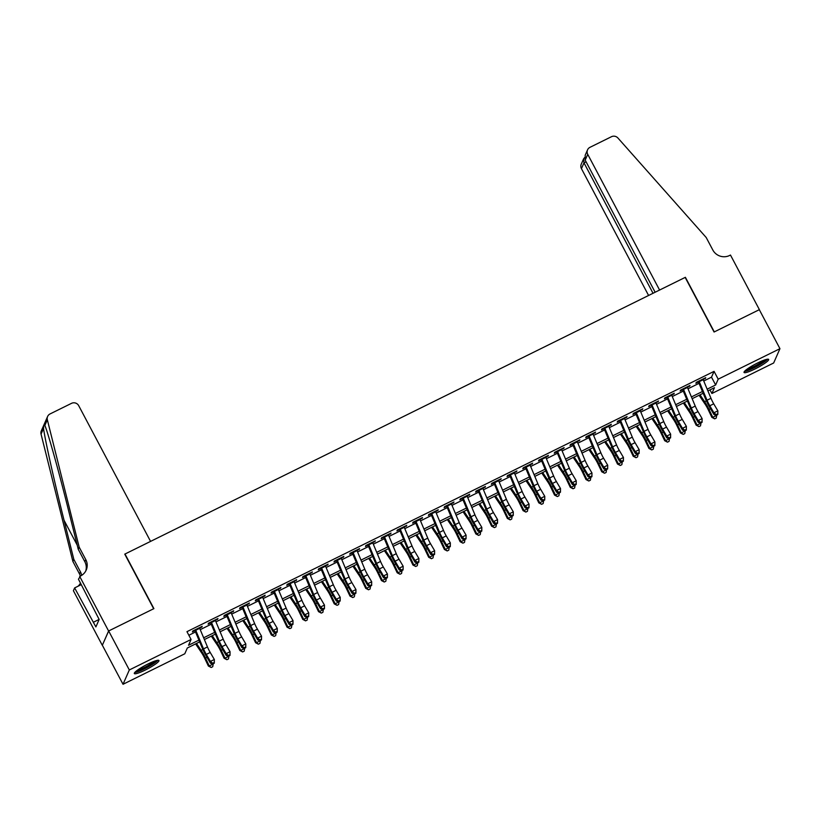 <?xml version="1.0" encoding="UTF-8"?>
<svg xmlns="http://www.w3.org/2000/svg" width="821" height="821" viewBox="0 0 821 821"><rect width="100%" height="100%" fill="white"/><g stroke="black" fill="none" stroke-linecap="round" stroke-linejoin="round"><path stroke-width="1.23" d="M147.954 664.004A13.926 2.083 -27.9 0 1 158.935 660.505A13.926 2.083 -27.9 0 1 145.307 670.039A13.926 2.083 -27.9 0 1 134.326 673.538A13.926 2.083 -27.9 0 1 147.954 664.004M757.68 362.923A13.926 2.083 -27.9 0 1 768.651 359.424A13.926 2.083 -27.9 0 1 755.022 368.957A13.926 2.083 -27.9 0 1 744.042 372.457A13.926 2.083 -27.9 0 1 757.68 362.923M79.688 576.404L108.598 631L153.671 608.741L124.761 554.144L150.571 541.398L78.713 405.687A5.357 5.203 23.7 0 0 71.519 403.337L50.04 413.948A5.357 5.203 23.7 0 0 47.341 419.767L79.175 547.135L85.784 559.614A12.5 12.141 -156.3 0 1 80.55 575.973L78.457 579.205L99.156 619.455L95.883 626.926L74.629 587.918L73.397 590.73L102.307 645.327L108.67 630.959L153.907 608.628L124.997 554.021L685.155 277.416L714.065 332.012L759.302 309.681L779.95 348.679L773.659 362.995L711.899 393.495L714.455 387.686L707.887 390.929M709.991 389.893L711.899 393.495M199.667 641.889L187.342 647.974L184.787 653.783L123.027 684.283L129.318 669.957L191.077 639.467L188.532 645.265L198.939 640.134M102.379 645.285L123.027 684.283M199.411 627.706A6.25 1.149 63.7 0 1 199.688 628.332L202.233 626.31L192.802 630.969L192.371 631.944L195.747 630.271L203.526 648.877A8.928 1.642 -116.3 0 0 206.287 654.409L210.412 661.418L214.343 659.479L214.291 663.194L214.271 662.465L212.701 663.245L212.711 663.973L214.291 663.194M215.153 619.937A6.25 1.149 63.7 0 1 215.42 620.563L217.976 618.541L208.534 623.201L208.103 624.176L211.49 622.503L219.258 641.109A8.928 1.642 -116.3 0 0 222.019 646.63L226.144 653.649L230.075 651.71L230.024 655.425L230.003 654.696L228.433 655.476L228.454 656.195L230.024 655.425M230.886 612.168A6.25 1.149 63.7 0 1 231.153 612.794L233.708 610.773L224.266 615.432L223.846 616.397L227.222 614.734L235.001 633.34A8.928 1.642 -116.3 0 0 237.751 638.861L241.877 645.881L245.807 643.941L245.756 647.656L245.736 646.927L244.165 647.707L244.186 648.426L245.756 647.656M246.618 604.4A6.25 1.149 63.7 0 1 246.885 605.026L249.44 603.004L239.999 607.663L239.578 608.628L242.954 606.965L250.733 625.571A8.928 1.642 -116.3 0 0 253.494 631.092L257.609 638.112L261.55 636.162L261.489 639.877L261.478 639.159L259.898 639.939L259.918 640.657L261.489 639.877M262.351 596.631A6.25 1.149 63.7 0 1 262.628 597.247L265.173 595.235L255.731 599.894L255.31 600.859L258.687 599.197L266.466 617.803A8.928 1.642 -116.3 0 0 269.226 623.324L273.342 630.343L277.282 628.393L277.231 632.108L277.211 631.39L275.64 632.17L275.651 632.888L277.231 632.108M278.083 588.852A6.25 1.149 63.7 0 1 278.36 589.478L280.915 587.467L271.474 592.126L271.043 593.09L274.419 591.428L282.198 610.034A8.928 1.642 -116.3 0 0 284.959 615.555L289.084 622.575L293.015 620.625L292.964 624.34L292.943 623.621L291.373 624.391L291.393 625.12L292.964 624.34M293.826 581.083A6.25 1.149 63.7 0 1 294.092 581.709L296.648 579.688L287.206 584.357L286.775 585.322L290.162 583.649M309.558 573.315A6.25 1.149 63.7 0 1 309.825 573.941L312.38 571.919L302.939 576.588L302.518 577.553L305.894 575.88L313.673 594.486A8.928 1.642 -116.3 0 0 316.434 600.018L320.549 607.027L324.48 605.087L324.428 608.802L324.418 608.074L322.838 608.854L322.858 609.582L324.428 608.802M325.29 565.546A6.25 1.149 63.7 0 1 325.557 566.172L328.113 564.15L318.671 568.809L318.25 569.784L321.627 568.111L329.406 586.717A8.928 1.642 -116.3 0 0 332.166 592.249L336.282 599.258L340.222 597.319L340.171 601.034L340.151 600.305L338.57 601.085L338.591 601.814L340.171 601.034M341.023 557.777A6.25 1.149 63.7 0 1 341.3 558.403L343.855 556.381L334.414 561.041L333.983 562.016L337.359 560.343L345.138 578.949A8.928 1.642 -116.3 0 0 347.899 584.48L352.024 591.489L355.955 589.55L355.904 593.265L355.883 592.536L354.313 593.316L354.323 594.045L355.904 593.265M356.766 550.008A6.25 1.149 63.7 0 1 357.032 550.634L359.588 548.613L350.146 553.272L349.715 554.247L353.102 552.574L360.881 571.18A8.928 1.642 -116.3 0 0 363.631 576.711L367.757 583.721L371.687 581.781L371.636 585.496L371.615 584.768L370.045 585.547L370.066 586.266L371.636 585.496M372.498 542.24A6.25 1.149 63.7 0 1 372.765 542.866L375.32 540.844L365.879 545.503L365.458 546.468L368.834 544.805L376.613 563.411A8.928 1.642 -116.3 0 0 379.364 568.932L383.489 575.952L387.42 574.012L387.368 577.727L387.348 576.999L385.778 577.779L385.798 578.497L387.368 577.727M388.23 534.471A6.25 1.149 63.7 0 1 388.497 535.097L391.053 533.075L381.611 537.734L381.19 538.699L384.567 537.037L392.346 555.643A8.928 1.642 -116.3 0 0 395.106 561.164L399.222 568.183L403.162 566.233L403.101 569.948L403.09 569.23L401.51 570.01L401.531 570.728L403.101 569.948M403.963 526.702A6.25 1.149 63.7 0 1 404.24 527.318L406.785 525.307L397.343 529.966L396.923 530.93L400.299 529.268L408.078 547.874A8.928 1.642 -116.3 0 0 410.839 553.395L414.954 560.415L418.895 558.465L418.843 562.18L418.823 561.461L417.253 562.241L417.263 562.96L418.843 562.18M419.695 518.923A6.25 1.149 63.7 0 1 419.972 519.549L422.528 517.538L413.086 522.197L412.655 523.162L416.031 521.499L423.81 540.105A8.928 1.642 -116.3 0 0 426.571 545.626L430.697 552.646L434.627 550.696L434.576 554.411L434.555 553.693L432.985 554.462L433.006 555.191L434.576 554.411M435.438 511.155A6.25 1.149 63.7 0 1 435.705 511.781L438.26 509.759L428.819 514.428L428.388 515.393L431.774 513.72L439.553 532.336A8.928 1.642 -116.3 0 0 442.303 537.858L446.429 544.867L450.36 542.927L450.308 546.642L450.288 545.924L448.718 546.694L448.738 547.422L450.308 546.642M451.17 503.386A6.25 1.149 63.7 0 1 451.437 504.012L453.992 501.99L444.551 506.66L444.13 507.624L447.507 505.952L455.286 524.568A8.928 1.642 -116.3 0 0 458.046 530.089L462.161 537.098L466.092 535.159L466.041 538.874L466.03 538.155L464.45 538.925L464.47 539.654L466.041 538.874M466.903 495.617A6.25 1.149 63.7 0 1 467.17 496.243L469.725 494.221L460.283 498.881L459.863 499.856L463.239 498.183L471.018 516.789A8.928 1.642 -116.3 0 0 473.779 522.32L477.894 529.329L481.835 527.39L481.783 531.105L481.763 530.376L480.182 531.156L480.203 531.885L481.783 531.105M482.635 487.848A6.25 1.149 63.7 0 1 482.912 488.474L485.468 486.453L476.026 491.112L475.595 492.087L478.971 490.414L486.75 509.02A8.928 1.642 -116.3 0 0 489.511 514.551L493.637 521.561L497.567 519.621L497.516 523.336L497.495 522.608L495.925 523.388L495.935 524.116L497.516 523.336M498.378 480.08A6.25 1.149 63.7 0 1 498.645 480.706L501.2 478.684L491.758 483.343L491.327 484.318L494.714 482.645L502.493 501.251A8.928 1.642 -116.3 0 0 505.243 506.783L509.369 513.792L513.299 511.852L513.248 515.567L513.228 514.839L511.657 515.619L511.678 516.337L513.248 515.567M514.11 472.311A6.25 1.149 63.7 0 1 514.377 472.937L516.932 470.915L507.491 475.575L507.07 476.539L510.446 474.877L518.225 493.483A8.928 1.642 -116.3 0 0 520.976 499.004L525.101 506.023L529.032 504.084L528.981 507.799L528.96 507.07L527.39 507.85L527.41 508.568L528.981 507.799M529.843 464.542A6.25 1.149 63.7 0 1 530.109 465.168L532.665 463.147L523.223 467.806L522.803 468.77L526.179 467.108L533.958 485.714A8.928 1.642 -116.3 0 0 536.718 491.235L540.834 498.255L544.775 496.315L544.713 500.03L544.703 499.301L543.122 500.081L543.143 500.8L544.713 500.03M545.575 456.774A6.25 1.149 63.7 0 1 545.852 457.4L548.397 455.378L538.956 460.037L538.535 461.002L541.911 459.339L549.69 477.945A8.928 1.642 -116.3 0 0 552.451 483.466L556.576 490.486L560.507 488.536L560.456 492.251L560.435 491.533L558.865 492.313L558.875 493.031L560.456 492.251M561.307 448.995A6.25 1.149 63.7 0 1 561.585 449.621L564.14 447.609L554.698 452.268L554.267 453.233L557.644 451.571L565.423 470.176A8.928 1.642 -116.3 0 0 568.183 475.698L572.309 482.717L576.239 480.767L576.188 484.482L576.168 483.764L574.597 484.534L574.618 485.262L576.188 484.482M577.05 441.226A6.25 1.149 63.7 0 1 577.317 441.852L579.872 439.83L570.431 444.5L570.01 445.464L573.386 443.792L581.165 462.408A8.928 1.642 -116.3 0 0 583.916 467.929L588.041 474.938L591.972 472.999L591.92 476.714L591.9 475.995L590.33 476.765L590.35 477.494L591.92 476.714M592.783 433.457A6.25 1.149 63.7 0 1 593.049 434.083L595.605 432.062L586.163 436.731L585.742 437.696L589.119 436.023L596.898 454.639A8.928 1.642 -116.3 0 0 599.658 460.16L603.774 467.17L607.704 465.23L607.653 468.945L607.643 468.227L606.062 468.996L606.083 469.725L607.653 468.945M608.515 425.689A6.25 1.149 63.7 0 1 608.782 426.315L611.337 424.293L601.896 428.962L601.475 429.927L604.851 428.254L612.63 446.86A8.928 1.642 -116.3 0 0 615.391 452.392L619.506 459.401L623.447 457.461L623.396 461.176L623.375 460.448L621.795 461.228L621.815 461.956L623.396 461.176M624.247 417.92A6.25 1.149 63.7 0 1 624.524 418.546L627.08 416.524L617.638 421.183L617.207 422.158L620.584 420.485L628.363 439.091A8.928 1.642 -116.3 0 0 631.123 444.623L635.249 451.632L639.179 449.692L639.128 453.408L639.107 452.679L637.537 453.459L637.548 454.187L639.128 453.408M639.99 410.151A6.25 1.149 63.7 0 1 640.257 410.777L642.812 408.755L633.371 413.415L632.94 414.389L636.326 412.717L644.105 431.323A8.928 1.642 -116.3 0 0 646.856 436.854L650.981 443.863L654.912 441.924L654.86 445.639L654.84 444.91L653.27 445.69L653.29 446.408L654.86 445.639M655.722 402.382A6.25 1.149 63.7 0 1 655.989 403.008L658.545 400.987L649.103 405.646L648.682 406.611L652.059 404.948L659.838 423.554A8.928 1.642 -116.3 0 0 662.598 429.075L666.714 436.095L670.644 434.155L670.593 437.87L670.572 437.141L669.002 437.921L669.023 438.64L670.593 437.87M671.455 394.614A6.25 1.149 63.7 0 1 671.722 395.24L674.277 393.218L664.836 397.877L664.415 398.842L667.791 397.179L675.57 415.785A8.928 1.642 -116.3 0 0 678.331 421.306L682.446 428.326L686.387 426.386L686.325 430.101L686.315 429.373L684.735 430.153L684.755 430.871L686.325 430.101M687.187 386.845A6.25 1.149 63.7 0 1 687.464 387.471L690.009 385.449L680.568 390.108L680.147 391.073L683.524 389.411L691.303 408.016A8.928 1.642 -116.3 0 0 694.063 413.538L698.189 420.557L702.119 418.607L702.068 422.322L702.047 421.604L700.477 422.384L700.487 423.102L702.068 422.322M703.751 381.016L711.509 377.178L714.065 371.369L186.952 631.667L191.077 639.467M188.861 635.269L195.521 631.975M200.232 629.645L211.264 624.206M215.974 621.877L226.996 616.438M231.707 614.108L242.729 608.669M247.439 606.339L258.461 600.9M263.172 598.571L274.204 593.121M278.904 590.802L289.936 585.352M294.647 583.033L305.669 577.584M310.379 575.264L321.401 569.815M326.111 567.496L337.133 562.046M341.844 559.717L352.876 554.278M357.587 551.948L368.608 546.509M373.319 544.179L384.341 538.74M389.051 536.411L400.073 530.971M404.784 528.642L415.816 523.193M420.516 520.873L431.548 515.424M436.259 513.104L447.281 507.655M451.991 505.336L463.013 499.886M467.724 497.567L478.746 492.118M483.456 489.788L494.488 484.349M499.199 482.019L510.221 476.58M514.931 474.251L525.953 468.812M530.664 466.482L541.686 461.043M546.396 458.713L557.428 453.274M562.128 450.945L573.161 445.495M577.871 443.176L588.893 437.726M593.604 435.407L604.625 429.958M609.336 427.638L620.358 422.189M625.068 419.859L636.101 414.42M640.811 412.091L651.833 406.652M656.543 404.322L667.565 398.883M672.276 396.553L683.298 391.114M688.008 388.785L699.04 383.345M702.92 379.066A6.25 1.149 63.7 0 1 703.197 379.692L705.752 377.681L696.311 382.34L695.88 383.304L699.256 381.642L707.035 400.248A8.928 1.642 -116.3 0 0 709.796 405.769L713.921 412.789L717.852 410.839L717.8 414.554L717.78 413.835L716.21 414.605L716.23 415.334L717.8 414.554M108.67 630.959L129.318 669.957M714.065 371.369L718.19 379.169L779.95 348.679M707.158 389.175L715.645 384.977L718.19 379.169M203.649 637.804L214.671 632.365M219.381 630.035L230.403 624.586M235.114 622.267L246.136 616.817M250.846 614.498L261.868 609.049M266.579 606.729L277.611 601.28M282.321 598.961L293.343 593.511M298.054 591.182L309.076 585.742M313.786 583.413L324.808 577.974M329.519 575.644L340.551 570.205M345.261 567.875L356.283 562.436M360.994 560.107L372.016 554.657M376.726 552.338L387.748 546.889M392.459 544.569L403.491 539.12M408.191 536.801L419.223 531.351M423.934 529.032L434.956 523.582M439.666 521.253L450.688 515.814M455.398 513.484L466.42 508.045M471.131 505.715L482.163 500.276M486.874 497.947L497.895 492.508M502.606 490.178L513.628 484.739M518.338 482.409L529.36 476.96M534.071 474.641L545.103 469.191M549.803 466.872L560.835 461.423M565.546 459.103L576.568 453.654M581.278 451.324L592.3 445.885M597.011 443.556L608.033 438.116M612.743 435.787L623.775 430.348M628.486 428.018L639.508 422.579M644.218 420.249L655.24 414.81M659.951 412.481L670.973 407.031M675.683 404.712L686.715 399.263M691.415 396.943L702.448 391.494M703.176 393.259L692.154 398.698M687.444 401.028L676.422 406.467M671.711 408.796L660.689 414.236M655.979 416.565L644.947 422.004M640.247 424.334L629.214 429.783M624.504 432.103L613.482 437.552M608.772 439.871L597.75 445.321M593.039 447.64L582.017 453.089M577.307 455.409L566.274 460.858M561.564 463.188L550.542 468.627M545.832 470.956L534.81 476.396M530.099 478.725L519.077 484.164M514.367 486.494L503.335 491.933M498.634 494.263L487.602 499.712M482.892 502.031L471.87 507.481M467.159 509.8L456.137 515.249M451.427 517.569L440.405 523.018M435.694 525.337L424.662 530.787M419.952 533.116L408.93 538.555M404.219 540.885L393.197 546.324M388.487 548.654L377.465 554.093M372.755 556.422L361.722 561.862M357.012 564.191L345.99 569.63M341.279 571.96L330.258 577.409M325.547 579.729L314.525 585.178M309.815 587.497L298.793 592.947M294.082 595.266L283.05 600.715M278.34 603.045L267.318 608.484M262.607 610.814L251.585 616.253M246.875 618.582L235.853 624.022M231.142 626.351L220.11 631.79M215.4 634.12L204.378 639.559M711.509 377.178L715.645 384.977M705.003 378.04L705.321 378.645M689.271 385.808L689.589 386.414M673.538 393.587L673.856 394.183M657.806 401.356L658.124 401.951M642.063 409.125L642.381 409.72M626.331 416.894L626.649 417.489M610.598 424.662L610.916 425.268M594.866 432.431L595.184 433.036M579.123 440.2L579.441 440.805M563.391 447.968L563.709 448.574M547.658 455.737L547.976 456.343M531.926 463.516L532.244 464.111M516.193 471.285L516.512 471.88M500.451 479.054L500.769 479.649M484.718 486.822L485.037 487.417M468.986 494.591L469.304 495.196M453.254 502.36L453.572 502.965M437.511 510.128L437.829 510.734M421.778 517.897L422.097 518.503M406.046 525.666L406.364 526.271M390.314 533.445L390.632 534.04M374.581 541.213L374.899 541.809M358.839 548.982L359.157 549.577M343.106 556.751L343.424 557.346M327.374 564.52L327.692 565.125M311.641 572.288L311.959 572.894M295.899 580.057L296.217 580.663M280.166 587.826L280.484 588.431M264.434 595.594L264.752 596.2M248.701 603.363L249.02 603.969M232.969 611.142L233.287 611.737M217.226 618.911L217.544 619.506M201.494 626.68L201.812 627.275M698.989 381.016A6.25 1.149 63.7 0 1 699.256 381.642L703.197 379.692L710.976 398.298A8.928 1.642 -116.3 0 0 713.726 403.829L717.852 410.839L717.78 413.835M716.21 414.605L713.921 412.789L713.962 414.595L709.847 407.585A13.393 2.453 63.7 0 1 705.701 399.293L698.486 382.022M713.962 414.595L716.23 415.334M699.102 395.27L705.229 404.363A8.928 1.642 63.7 0 1 708.143 409.546L711.889 417.396L712.761 417.325L709.016 409.463A13.393 2.453 -116.3 0 0 704.644 401.695L700.015 394.819M714.681 418.854L712.761 417.325L716.702 415.385L716.251 418.074L714.681 418.854L711.889 417.396M766.321 359.424A12.048 1.806 -27.9 0 1 760.01 364.329A12.048 1.806 -27.9 0 1 745.355 370.528M747.028 369.193A11.155 1.673 152.1 0 0 759.271 363.58A11.155 1.673 152.1 0 0 764.279 360.06M744.473 371.41A13.834 2.073 152.1 0 0 760.646 364.278A13.834 2.073 152.1 0 0 767.543 359.188M156.595 660.505A12.048 1.806 -27.9 0 1 150.284 665.41A12.048 1.806 -27.9 0 1 135.639 671.599M137.302 670.275A11.155 1.673 152.1 0 0 149.555 664.661A11.155 1.673 152.1 0 0 154.564 661.141M134.757 672.481A13.834 2.073 152.1 0 0 150.92 665.359A13.834 2.073 152.1 0 0 157.827 660.269M585.188 160.126L585.199 155.21L587.549 149.853A5.357 5.203 23.7 0 1 589.971 147.328L611.45 136.717A5.357 5.203 23.7 0 1 617.926 138.01L706.204 237.515L712.813 249.995A12.5 12.141 23.7 0 0 729.612 255.475L730.474 255.044L759.384 309.64L714.301 331.9L685.391 277.303L659.591 290.049L587.733 154.338L585.188 160.126L655.148 292.245M653.034 293.282L583.988 162.866L581.442 168.654A5.357 5.203 -156.3 0 1 581.258 164.169L583.618 158.812L583.988 162.866L586.091 161.829M648.59 295.478L581.442 168.654M587.549 149.853A5.357 5.203 23.7 0 0 587.733 154.338M584.644 157.529L583.618 158.812M79.175 547.135L78.241 549.259L68.482 510.2C59.194 472.773 48.039 432.739 44.857 425.432C44.252 423.267 43.821 424.272 43.534 428.429C44.991 439.687 54.679 483.056 64.059 520.288L73.818 559.347L80.427 571.827A12.5 12.141 -156.3 0 1 81.648 575.357M73.818 559.347L72.884 561.461L79.493 573.941A12.5 12.141 -156.3 0 1 80.376 576.065M85.692 571.118A12.5 12.141 -156.3 0 0 84.85 561.738L78.241 549.259M43.534 428.429L41.05 434.093L72.884 561.461M108.598 631L102.307 645.327M81.32 584.614L74.629 587.918M41.05 434.093A5.357 5.203 -156.3 0 1 41.327 430.799L47.608 416.473M47.341 419.767L44.857 425.432L44.467 424.375M80.489 583.043A12.5 12.141 -156.3 0 1 78.016 586.245M99.136 619.414L93.399 622.246M683.257 388.785A6.25 1.149 63.7 0 1 683.524 389.411L687.464 387.471L695.243 406.077A8.928 1.642 -116.3 0 0 697.994 411.598L702.119 418.607L702.047 421.604M700.477 422.384L698.189 420.557L698.23 422.363L694.104 415.354A13.393 2.453 63.7 0 1 689.968 407.062L682.754 389.79M698.23 422.363L700.487 423.102M667.524 396.553A6.25 1.149 63.7 0 1 667.791 397.179L671.722 395.24L679.501 413.846A8.928 1.642 -116.3 0 0 682.261 419.367L686.387 426.386L686.315 429.373M684.735 430.153L682.446 428.326L682.497 430.132L678.372 423.123A13.393 2.453 63.7 0 1 674.236 414.831L667.011 397.559M682.497 430.132L684.755 430.871M651.792 404.322A6.25 1.149 63.7 0 1 652.059 404.948L655.989 403.008L663.768 421.614A8.928 1.642 -116.3 0 0 666.529 427.136L670.644 434.155L670.572 437.141M669.002 437.921L666.714 436.095L666.755 437.901L662.639 430.892A13.393 2.453 63.7 0 1 658.504 422.599L651.279 405.328M666.755 437.901L669.023 438.64M636.049 412.091A6.25 1.149 63.7 0 1 636.326 412.717L640.257 410.777L648.036 429.383A8.928 1.642 -116.3 0 0 650.796 434.904L654.912 441.924L654.84 444.91M653.27 445.69L650.981 443.863L651.022 445.67L646.907 438.66A13.393 2.453 63.7 0 1 642.761 430.368L635.546 413.096M651.022 445.67L653.29 446.408M683.359 403.039L689.496 412.132A8.928 1.642 63.7 0 1 692.401 417.314L696.157 425.165L697.029 425.093L693.283 417.242A13.393 2.453 -116.3 0 0 688.911 409.463L684.273 402.588M698.948 426.622L697.029 425.093L700.96 423.154L700.518 425.842L698.948 426.622L696.157 425.165M667.627 410.808L673.764 419.9A8.928 1.642 63.7 0 1 676.668 425.083L680.424 432.944L681.297 432.862L677.541 425.011A13.393 2.453 -116.3 0 0 673.179 417.242L668.54 410.356M683.216 434.391L681.297 432.862L685.227 430.922L684.786 433.611L683.216 434.391L680.424 432.944M651.895 418.577L658.021 427.679A8.928 1.642 63.7 0 1 660.936 432.852L664.692 440.713L665.564 440.631L661.808 432.78A13.393 2.453 -116.3 0 0 657.447 425.011L652.808 418.125M667.473 442.16L665.564 440.631L669.495 438.691L669.053 441.38L667.473 442.16L664.692 440.713M636.162 426.345L642.289 435.448A8.928 1.642 63.7 0 1 645.203 440.62L648.949 448.482L649.822 448.399L646.076 440.549A13.393 2.453 -116.3 0 0 641.714 432.78L637.075 425.904M651.741 449.929L649.822 448.399L653.762 446.46L653.311 449.159L651.741 449.929L648.949 448.482M620.317 419.859A6.25 1.149 63.7 0 1 620.584 420.485L624.524 418.546L632.303 437.152A8.928 1.642 -116.3 0 0 635.054 442.673L639.179 449.692L639.107 452.679M637.537 453.459L635.249 451.632L635.29 453.449L631.164 446.429A13.393 2.453 63.7 0 1 627.028 438.147L619.814 420.875M635.29 453.449L637.548 454.187M620.43 434.124L626.556 443.217A8.928 1.642 63.7 0 1 629.471 448.389L633.217 456.25L634.089 456.168L630.343 448.317A13.393 2.453 -116.3 0 0 625.971 440.549L621.333 433.673M636.008 457.697L634.089 456.168L638.03 454.229L637.578 456.928L636.008 457.697L633.217 456.25M604.584 427.628A6.25 1.149 63.7 0 1 604.851 428.254L608.782 426.315L616.561 444.92A8.928 1.642 -116.3 0 0 619.321 450.442L623.447 457.461L623.375 460.448M621.795 461.228L619.506 459.401L619.557 461.217L615.432 454.198A13.393 2.453 63.7 0 1 611.296 445.916L604.071 428.644M619.557 461.217L621.815 461.956M604.687 441.893L610.824 450.986A8.928 1.642 63.7 0 1 613.728 456.168L617.484 464.019L618.357 463.937L614.601 456.086A13.393 2.453 -116.3 0 0 610.239 448.317L605.6 441.441M620.276 465.466L618.357 463.937L622.287 461.997L621.846 464.696L620.276 465.466L617.484 464.019M588.852 435.407A6.25 1.149 63.7 0 1 589.119 436.023L593.049 434.083L600.828 452.689A8.928 1.642 -116.3 0 0 603.589 458.221L607.704 465.23L607.643 468.227M606.062 468.996L603.774 467.17L603.825 468.986L599.699 461.966A13.393 2.453 63.7 0 1 595.564 453.685L588.339 436.413M603.825 468.986L606.083 469.725M588.955 449.662L595.092 458.754A8.928 1.642 63.7 0 1 597.996 463.937L601.752 471.788L602.624 471.716L598.868 463.855A13.393 2.453 -116.3 0 0 594.507 456.086L589.868 449.21M604.533 473.245L602.624 471.716L606.555 469.766L606.114 472.465L604.533 473.245L601.752 471.788M573.109 443.176A6.25 1.149 63.7 0 1 573.386 443.802L577.317 441.852L585.096 460.458A8.928 1.642 -116.3 0 0 587.857 465.989L591.972 472.999L591.9 475.995M590.33 476.765L588.041 474.938L588.082 476.755L583.967 469.735A13.393 2.453 63.7 0 1 579.831 461.453L572.606 444.182M588.082 476.755L590.35 477.494M573.222 457.43L579.349 466.523A8.928 1.642 63.7 0 1 582.263 471.706L586.009 479.556L586.892 479.485L583.136 471.623A13.393 2.453 -116.3 0 0 578.774 463.855L574.136 456.979M588.801 481.014L586.892 479.485L590.822 477.535L590.381 480.234L588.801 481.014L586.009 479.556M557.377 450.945A6.25 1.149 63.7 0 1 557.644 451.571L561.585 449.621L569.364 468.227A8.928 1.642 -116.3 0 0 572.114 473.758L576.239 480.767L576.168 483.764M574.597 484.534L572.309 482.717L572.35 484.523L568.224 477.504A13.393 2.453 63.7 0 1 564.089 469.222L556.874 451.95M572.35 484.523L574.618 485.262M557.49 465.199L563.617 474.292A8.928 1.642 63.7 0 1 566.531 479.474L570.277 487.325L571.149 487.253L567.403 479.392A13.393 2.453 -116.3 0 0 563.032 471.623L558.403 464.748M573.068 488.782L571.149 487.253L575.09 485.314L574.638 488.002L573.068 488.782L570.277 487.325M541.644 458.713A6.25 1.149 63.7 0 1 541.911 459.339L545.852 457.4L553.621 476.006A8.928 1.642 -116.3 0 0 556.381 481.527L560.507 488.536L560.435 491.533M558.865 492.313L556.576 490.486L556.617 492.292L552.492 485.283A13.393 2.453 63.7 0 1 548.356 476.991L541.142 459.719M556.617 492.292L558.875 493.031M541.747 472.968L547.884 482.06A8.928 1.642 63.7 0 1 550.788 487.243L554.544 495.094L555.417 495.022L551.671 487.161A13.393 2.453 -116.3 0 0 547.299 479.392L542.66 472.516M557.336 496.551L555.417 495.022L559.347 493.082L558.906 495.771L557.336 496.551L554.544 495.094M525.912 466.482A6.25 1.149 63.7 0 1 526.179 467.108L530.109 465.168L537.888 483.774A8.928 1.642 -116.3 0 0 540.649 489.295L544.775 496.315L544.703 499.301M543.122 500.081L540.834 498.255L540.885 500.061L536.76 493.052A13.393 2.453 63.7 0 1 532.624 484.759L525.399 467.488M540.885 500.061L543.143 500.8M526.015 480.737L532.152 489.829A8.928 1.642 63.7 0 1 535.056 495.012L538.812 502.873L539.684 502.791L535.928 494.94A13.393 2.453 -116.3 0 0 531.567 487.171L526.928 480.285M541.603 504.32L539.684 502.791L543.615 500.851L543.174 503.54L541.603 504.32L538.812 502.873M510.18 474.251A6.25 1.149 63.7 0 1 510.446 474.877L514.377 472.937L522.156 491.543A8.928 1.642 -116.3 0 0 524.917 497.064L529.032 504.084L528.96 507.07M527.39 507.85L525.101 506.023L525.142 507.83L521.027 500.82A13.393 2.453 63.7 0 1 516.891 492.528L509.667 475.256M525.142 507.83L527.41 508.568M510.282 488.505L516.409 497.598A8.928 1.642 63.7 0 1 519.324 502.78L523.08 510.641L523.952 510.559L520.196 502.709A13.393 2.453 -116.3 0 0 515.834 494.94L511.196 488.054M525.861 512.088L523.952 510.559L527.882 508.62L527.441 511.309L525.861 512.088L523.08 510.641M494.437 482.019A6.25 1.149 63.7 0 1 494.714 482.645L498.645 480.706L506.424 499.312A8.928 1.642 -116.3 0 0 509.184 504.833L513.299 511.852L513.228 514.839M511.657 515.619L509.369 513.792L509.41 515.598L505.295 508.589A13.393 2.453 63.7 0 1 501.149 500.297L493.934 483.025M509.41 515.598L511.678 516.337M494.55 496.274L500.677 505.377A8.928 1.642 63.7 0 1 503.591 510.549L507.337 518.41L508.209 518.328L504.463 510.477A13.393 2.453 -116.3 0 0 500.102 502.709L495.463 495.833M510.128 519.857L508.209 518.328L512.15 516.388L511.699 519.088L510.128 519.857L507.337 518.41M478.705 489.788A6.25 1.149 63.7 0 1 478.971 490.414L482.912 488.474L490.691 507.08A8.928 1.642 -116.3 0 0 493.442 512.602L497.567 519.621L497.495 522.608M495.925 523.388L493.637 521.561L493.678 523.367L489.552 516.358A13.393 2.453 63.7 0 1 485.416 508.066L478.202 490.794M493.678 523.367L495.935 524.116M478.817 504.053L484.944 513.146A8.928 1.642 63.7 0 1 487.859 518.318L491.605 526.179L492.477 526.097L488.731 518.246A13.393 2.453 -116.3 0 0 484.359 510.477L479.721 503.601M494.396 527.626L492.477 526.097L496.418 524.157L495.966 526.856L494.396 527.626L491.605 526.179M462.972 497.557A6.25 1.149 63.7 0 1 463.239 498.183L467.17 496.243L474.949 514.849A8.928 1.642 -116.3 0 0 477.709 520.37L481.835 527.39L481.763 530.376M480.182 531.156L477.894 529.329L477.945 531.146L473.82 524.126A13.393 2.453 63.7 0 1 469.684 515.845L462.459 498.573M477.945 531.146L480.203 531.885M463.075 511.822L469.212 520.914A8.928 1.642 63.7 0 1 472.116 526.097L475.872 533.948L476.744 533.866L472.988 526.015A13.393 2.453 -116.3 0 0 468.627 518.246L463.988 511.37M478.664 535.395L476.744 533.866L480.675 531.926L480.234 534.625L478.664 535.395L475.872 533.948M447.24 505.326A6.25 1.149 63.7 0 1 447.507 505.952L451.437 504.012L459.216 522.618A8.928 1.642 -116.3 0 0 461.977 528.149L466.092 535.159L466.03 538.155M464.45 538.925L462.161 537.098L462.202 538.915L458.087 531.895A13.393 2.453 63.7 0 1 453.951 523.613L446.727 506.341M462.202 538.915L464.47 539.654M447.342 519.59L453.479 528.683A8.928 1.642 63.7 0 1 456.384 533.866L460.14 541.716L461.012 541.644L457.256 533.783A13.393 2.453 -116.3 0 0 452.894 526.015L448.256 519.139M462.921 543.174L461.012 541.644L464.943 539.695L464.501 542.394L462.921 543.174L460.14 541.716M431.497 513.104A6.25 1.149 63.7 0 1 431.774 513.73L435.705 511.781L443.484 530.387A8.928 1.642 -116.3 0 0 446.244 535.918L450.36 542.927L450.288 545.924M448.718 546.694L446.429 544.867L446.47 546.683L442.355 539.664A13.393 2.453 63.7 0 1 438.219 531.382L430.994 514.11M446.47 546.683L448.738 547.422M431.61 527.359L437.737 536.452A8.928 1.642 63.7 0 1 440.651 541.634L444.397 549.485L445.28 549.413L441.524 541.552A13.393 2.453 -116.3 0 0 437.162 533.783L432.523 526.908M447.188 550.942L445.28 549.413L449.21 547.463L448.769 550.162L447.188 550.942L444.397 549.485M415.765 520.873A6.25 1.149 63.7 0 1 416.031 521.499L419.972 519.549L427.751 538.155A8.928 1.642 -116.3 0 0 430.502 543.687L434.627 550.696L434.555 553.693M432.985 554.462L430.697 552.646L430.738 554.452L426.612 547.433A13.393 2.453 63.7 0 1 422.476 539.151L415.262 521.879M430.738 554.452L433.006 555.191M415.878 535.128L422.004 544.22A8.928 1.642 63.7 0 1 424.919 549.403L428.665 557.254L429.537 557.182L425.791 549.321A13.393 2.453 -116.3 0 0 421.419 541.552L416.791 534.676M431.456 558.711L429.537 557.182L433.478 555.232L433.026 557.931L431.456 558.711L428.665 557.254M400.032 528.642A6.25 1.149 63.7 0 1 400.299 529.268L404.24 527.318L412.009 545.934A8.928 1.642 -116.3 0 0 414.769 551.455L418.895 558.465L418.823 561.461M417.253 562.241L414.954 560.415L415.005 562.221L410.88 555.212A13.393 2.453 63.7 0 1 406.744 546.919L399.529 529.648M415.005 562.221L417.263 562.96M400.135 542.897L406.272 551.989A8.928 1.642 63.7 0 1 409.176 557.172L412.932 565.022L413.805 564.951L410.059 557.09A13.393 2.453 -116.3 0 0 405.687 549.321L401.048 542.445M415.724 566.48L413.805 564.951L417.735 563.011L417.294 565.7L415.724 566.48L412.932 565.022M384.3 536.411A6.25 1.149 63.7 0 1 384.567 537.037L388.497 535.097L396.276 553.703A8.928 1.642 -116.3 0 0 399.037 559.224L403.162 566.233L403.09 569.23M401.51 570.01L399.222 568.183L399.273 569.99L395.147 562.98A13.393 2.453 63.7 0 1 391.012 554.688L383.787 537.416M399.273 569.99L401.531 570.728M384.402 550.665L390.539 559.758A8.928 1.642 63.7 0 1 393.444 564.94L397.2 572.791L398.072 572.719L394.316 564.869A13.393 2.453 -116.3 0 0 389.954 557.09L385.316 550.214M399.991 574.248L398.072 572.719L402.003 570.78L401.561 573.469L399.991 574.248L397.2 572.791M368.557 544.179A6.25 1.149 63.7 0 1 368.834 544.805L372.765 542.866L380.544 561.472A8.928 1.642 -116.3 0 0 383.304 566.993L387.42 574.012L387.348 576.999M385.778 577.779L383.489 575.952L383.53 577.758L379.415 570.749A13.393 2.453 63.7 0 1 375.279 562.457L368.054 545.185M383.53 577.758L385.798 578.497M368.67 558.434L374.797 567.527A8.928 1.642 63.7 0 1 377.711 572.709L381.467 580.57L382.34 580.488L378.584 572.637A13.393 2.453 -116.3 0 0 374.222 564.869L369.583 557.982M384.249 582.017L382.34 580.488L386.27 578.548L385.829 581.237L384.249 582.017L381.467 580.57M352.825 551.948A6.25 1.149 63.7 0 1 353.102 552.574L357.032 550.634L364.811 569.24A8.928 1.642 -116.3 0 0 367.572 574.762L371.687 581.781L371.615 584.768M370.045 585.547L367.757 583.721L367.798 585.527L363.682 578.518A13.393 2.453 63.7 0 1 359.536 570.226L352.322 552.954M367.798 585.527L370.066 586.266M352.938 566.203L359.064 575.305A8.928 1.642 63.7 0 1 361.979 580.478L365.725 588.339L366.597 588.257L362.851 580.406A13.393 2.453 -116.3 0 0 358.49 572.637L353.851 565.751M368.516 589.786L366.597 588.257L370.538 586.317L370.086 589.016L368.516 589.786L365.725 588.339M337.092 559.717A6.25 1.149 63.7 0 1 337.359 560.343L341.3 558.403L349.079 577.009A8.928 1.642 -116.3 0 0 351.829 582.53L355.955 589.55L355.883 592.536M354.313 593.316L352.024 591.489L352.065 593.296L347.94 586.286A13.393 2.453 63.7 0 1 343.804 577.994L336.589 560.722M352.065 593.296L354.323 594.045M337.205 573.982L343.332 583.074A8.928 1.642 63.7 0 1 346.246 588.247L349.992 596.108L350.865 596.025L347.119 588.175A13.393 2.453 -116.3 0 0 342.747 580.406L338.108 573.53M352.784 597.555L350.865 596.025L354.795 594.086L354.354 596.785L352.784 597.555L349.992 596.108M321.36 567.485A6.25 1.149 63.7 0 1 321.627 568.111L325.557 566.172L333.336 584.778A8.928 1.642 -116.3 0 0 336.097 590.299L340.222 597.319L340.151 600.305M338.57 601.085L336.282 599.258L336.333 601.075L332.207 594.055A13.393 2.453 63.7 0 1 328.072 585.773L320.847 568.501M336.333 601.075L338.591 601.814M321.463 581.75L327.6 590.843A8.928 1.642 63.7 0 1 330.504 596.025L334.26 603.876L335.132 603.794L331.376 595.943A13.393 2.453 -116.3 0 0 327.015 588.175L322.376 581.299M337.051 605.323L335.132 603.794L339.063 601.855L338.621 604.554L337.051 605.323L334.26 603.876M305.628 575.254A6.25 1.149 63.7 0 1 305.894 575.88L309.825 573.941L317.604 592.546A8.928 1.642 -116.3 0 0 320.364 598.078L324.48 605.087L324.418 608.074M322.838 608.854L320.549 607.027L320.59 608.843L316.475 601.824A13.393 2.453 63.7 0 1 312.339 593.542L305.114 576.27M320.59 608.843L322.858 609.582M305.73 589.519L311.867 598.612A8.928 1.642 63.7 0 1 314.771 603.794L318.527 611.645L319.4 611.573L315.644 603.712A13.393 2.453 -116.3 0 0 311.282 595.943L306.644 589.068M321.309 613.102L319.4 611.573L323.33 609.623L322.889 612.322L321.309 613.102L318.527 611.645M289.885 583.033A6.25 1.149 63.7 0 1 290.162 583.659L294.092 581.709L301.871 600.315A8.928 1.642 -116.3 0 0 304.632 605.847L308.747 612.856L308.696 616.571L308.675 615.853L307.105 616.622L307.126 617.351L308.696 616.571M290.162 583.659L297.941 602.265A8.928 1.642 -116.3 0 0 300.691 607.786L304.817 614.796L308.747 612.856L308.675 615.853M307.105 616.622L304.817 614.796L304.858 616.612L300.743 609.593A13.393 2.453 63.7 0 1 296.607 601.311L289.382 584.039M304.858 616.612L307.126 617.351M289.998 597.288L296.124 606.38A8.928 1.642 63.7 0 1 299.039 611.563L302.785 619.414L303.667 619.342L299.911 611.481A13.393 2.453 -116.3 0 0 295.55 603.712L290.911 596.836M305.576 620.871L303.667 619.342L307.598 617.392L307.157 620.091L305.576 620.871L302.785 619.414M274.152 590.802A6.25 1.149 63.7 0 1 274.419 591.428L278.36 589.478L286.139 608.084A8.928 1.642 -116.3 0 0 288.889 613.615L293.015 620.625L292.943 623.621M291.373 624.391L289.084 622.575L289.125 624.381L285 617.361A13.393 2.453 63.7 0 1 280.864 609.079L273.65 591.808M289.125 624.381L291.393 625.12M274.265 605.056L280.392 614.149A8.928 1.642 63.7 0 1 283.307 619.332L287.052 627.182L287.925 627.111L284.179 619.25A13.393 2.453 -116.3 0 0 279.807 611.481L275.179 604.605M289.844 628.64L287.925 627.111L291.865 625.161L291.414 627.86L289.844 628.64L287.052 627.182M258.42 598.571A6.25 1.149 63.7 0 1 258.687 599.197L262.628 597.247L270.396 615.863A8.928 1.642 -116.3 0 0 273.157 621.384L277.282 628.393L277.211 631.39M275.64 632.17L273.342 630.343L273.393 632.149L269.267 625.14A13.393 2.453 63.7 0 1 265.132 616.848L257.917 599.576M273.393 632.149L275.651 632.888M258.523 612.825L264.66 621.918A8.928 1.642 63.7 0 1 267.564 627.1L271.32 634.951L272.192 634.879L268.436 627.018A13.393 2.453 -116.3 0 0 264.075 619.25L259.436 612.374M274.111 636.408L272.192 634.879L276.123 632.94L275.682 635.628L274.111 636.408L271.32 634.951M242.688 606.339A6.25 1.149 63.7 0 1 242.954 606.965L246.885 605.026L254.664 623.632A8.928 1.642 -116.3 0 0 257.425 629.153L261.55 636.162L261.478 639.159M259.898 639.939L257.609 638.112L257.661 639.918L253.535 632.909A13.393 2.453 63.7 0 1 249.399 624.617L242.174 607.345M257.661 639.918L259.918 640.657M242.79 620.594L248.927 629.686A8.928 1.642 63.7 0 1 251.831 634.869L255.588 642.72L256.46 642.648L252.704 634.797A13.393 2.453 -116.3 0 0 248.342 627.018L243.704 620.142M258.379 644.177L256.46 642.648L260.39 640.708L259.949 643.397L258.379 644.177L255.588 642.72M226.945 614.108A6.25 1.149 63.7 0 1 227.222 614.734L231.153 612.794L238.932 631.4A8.928 1.642 -116.3 0 0 241.692 636.922L245.807 643.941L245.736 646.927M244.165 647.707L241.877 645.881L241.918 647.687L237.803 640.678A13.393 2.453 63.7 0 1 233.667 632.386L226.442 615.114M241.918 647.687L244.186 648.426M227.058 628.363L233.185 637.455A8.928 1.642 63.7 0 1 236.099 642.638L239.855 650.499L240.727 650.417L236.971 642.566A13.393 2.453 -116.3 0 0 232.61 634.797L227.971 627.911M242.636 651.946L240.727 650.417L244.658 648.477L244.217 651.166L242.636 651.946L239.855 650.499M211.213 621.877A6.25 1.149 63.7 0 1 211.49 622.503L215.42 620.563L223.199 639.169A8.928 1.642 -116.3 0 0 225.96 644.69L230.075 651.71L230.003 654.696M228.433 655.476L226.144 653.649L226.186 655.456L222.07 648.446A13.393 2.453 63.7 0 1 217.924 640.154L210.71 622.882M226.186 655.456L228.454 656.195M211.325 636.131L217.452 645.234A8.928 1.642 63.7 0 1 220.367 650.406L224.112 658.268L224.985 658.185L221.239 650.335A13.393 2.453 -116.3 0 0 216.877 642.566L212.239 635.68M226.904 659.715L224.985 658.185L228.926 656.246L228.474 658.935L226.904 659.715L224.112 658.268M195.48 629.645A6.25 1.149 63.7 0 1 195.747 630.271L199.688 628.332L207.467 646.938A8.928 1.642 -116.3 0 0 210.217 652.459L214.343 659.479L214.271 662.465M212.701 663.245L210.412 661.418L210.453 663.224L206.328 656.215A13.393 2.453 63.7 0 1 202.192 647.923L194.977 630.651M210.453 663.224L212.711 663.973M195.593 643.9L201.72 653.003A8.928 1.642 63.7 0 1 204.634 658.175L208.38 666.036L209.252 665.954L205.507 658.103A13.393 2.453 -116.3 0 0 201.135 650.335L196.496 643.459M211.171 667.483L209.252 665.954L213.183 664.015L212.742 666.714L211.171 667.483L208.38 666.036M710.976 398.298L707.035 400.248M713.726 403.829L709.796 405.769M709.016 409.463L710.514 408.725M704.644 401.695L706.378 400.843M80.427 571.827L79.493 573.941M84.85 561.738L85.784 559.614M64.059 520.288L77.215 545.144M695.243 406.077L691.303 408.016M697.994 411.598L694.063 413.538M679.501 413.846L675.57 415.785M682.261 419.367L678.331 421.306M663.768 421.614L659.838 423.554M666.529 427.136L662.598 429.075M648.036 429.383L644.105 431.323M650.796 434.904L646.856 436.854M693.283 417.242L694.782 416.493M688.911 409.463L690.646 408.612M677.541 425.011L679.049 424.262M673.179 417.242L674.903 416.38M661.808 432.78L663.306 432.031M657.447 425.011L659.171 424.149M646.076 440.549L647.574 439.81M641.714 432.78L643.438 431.928M632.303 437.152L628.363 439.091M635.054 442.673L631.123 444.623M630.343 448.317L631.842 447.578M625.971 440.549L627.706 439.697M616.561 444.92L612.63 446.86M619.321 450.442L615.391 452.392M614.601 456.086L616.109 455.347M610.239 448.317L611.973 447.466M600.828 452.689L596.898 454.639M603.589 458.221L599.658 460.16M598.868 463.855L600.377 463.116M594.507 456.086L596.231 455.234M585.096 460.458L581.165 462.408M587.857 465.989L583.916 467.929M583.136 471.623L584.634 470.885M578.774 463.855L580.498 463.003M569.364 468.227L565.423 470.176M572.114 473.758L568.183 475.698M567.403 479.392L568.902 478.653M563.032 471.623L564.766 470.772M553.621 476.006L549.69 477.945M556.381 481.527L552.451 483.466M551.671 487.161L553.169 486.422M547.299 479.392L549.033 478.54M537.888 483.774L533.958 485.714M540.649 489.295L536.718 491.235M535.928 494.94L537.437 494.191M531.567 487.171L533.291 486.309M522.156 491.543L518.225 493.483M524.917 497.064L520.976 499.004M520.196 502.709L521.694 501.959M515.834 494.94L517.558 494.078M506.424 499.312L502.493 501.251M509.184 504.833L505.243 506.783M504.463 510.477L505.962 509.738M500.102 502.709L501.826 501.857M490.691 507.08L486.75 509.02M493.442 512.602L489.511 514.551M488.731 518.246L490.229 517.507M484.359 510.477L486.094 509.625M474.949 514.849L471.018 516.789M477.709 520.37L473.779 522.32M472.988 526.015L474.497 525.276M468.627 518.246L470.361 517.394M459.216 522.618L455.286 524.568M461.977 528.149L458.046 530.089M457.256 533.783L458.765 533.045M452.894 526.015L454.618 525.163M443.484 530.387L439.553 532.336M446.244 535.918L442.303 537.858M441.524 541.552L443.022 540.813M437.162 533.783L438.886 532.932M427.751 538.155L423.81 540.105M430.502 543.687L426.571 545.626M425.791 549.321L427.289 548.582M421.419 541.552L423.154 540.7M412.009 545.934L408.078 547.874M414.769 551.455L410.839 553.395M410.059 557.09L411.557 556.351M405.687 549.321L407.421 548.469M396.276 553.703L392.346 555.643M399.037 559.224L395.106 561.164M394.316 564.869L395.825 564.119M389.954 557.09L391.679 556.238M380.544 561.472L376.613 563.411M383.304 566.993L379.364 568.932M378.584 572.637L380.082 571.888M374.222 564.869L375.946 564.006M364.811 569.24L360.881 571.18M367.572 574.762L363.631 576.711M362.851 580.406L364.35 579.667M358.49 572.637L360.214 571.785M349.079 577.009L345.138 578.949M351.829 582.53L347.899 584.48M347.119 588.175L348.617 587.436M342.747 580.406L344.481 579.554M333.336 584.778L329.406 586.717M336.097 590.299L332.166 592.249M331.376 595.943L332.885 595.204M327.015 588.175L328.749 587.323M317.604 592.546L313.673 594.486M320.364 598.078L316.434 600.018M315.644 603.712L317.142 602.973M311.282 595.943L313.006 595.092M301.871 600.315L297.941 602.265M304.632 605.847L300.691 607.786M299.911 611.481L301.41 610.742M295.55 603.712L297.274 602.86M286.139 608.084L282.198 610.034M288.889 613.615L284.959 615.555M284.179 619.25L285.677 618.511M279.807 611.481L281.541 610.629M270.396 615.863L266.466 617.803M273.157 621.384L269.226 623.324M268.436 627.018L269.945 626.279M264.075 619.25L265.809 618.398M254.664 623.632L250.733 625.571M257.425 629.153L253.494 631.092M252.704 634.797L254.212 634.048M248.342 627.018L250.066 626.166M238.932 631.4L235.001 633.34M241.692 636.922L237.751 638.861M236.971 642.566L238.47 641.817M232.61 634.797L234.334 633.935M223.199 639.169L219.258 641.109M225.96 644.69L222.019 646.63M221.239 650.335L222.737 649.585M216.877 642.566L218.602 641.714M207.467 646.938L203.526 648.877M210.217 652.459L206.287 654.409M205.507 658.103L207.005 657.364M201.135 650.335L202.869 649.483"/></g></svg>
